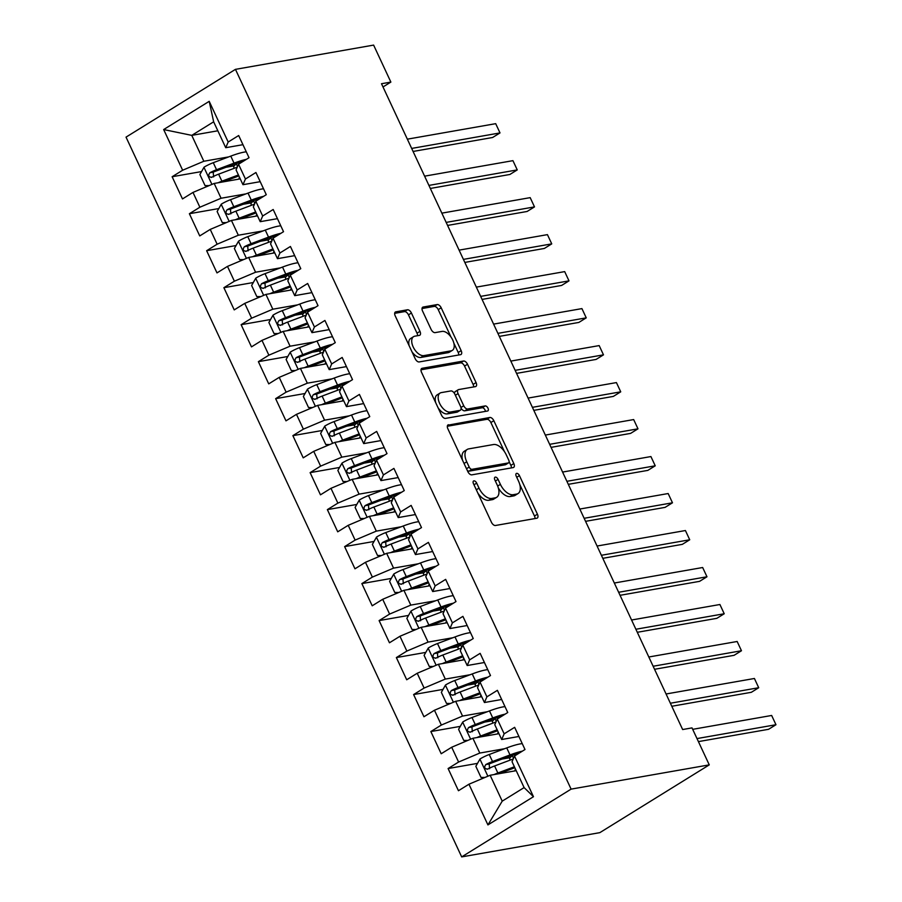 <?xml version="1.0" encoding="UTF-8"?>
<svg xmlns="http://www.w3.org/2000/svg" width="902" height="902" viewBox="0 0 902 902"><rect width="100%" height="100%" fill="white"/><g stroke="black" fill="none" stroke-linecap="round" stroke-linejoin="round"><path stroke-width="1.35" d="M473.9 480.867A2.853 1.556 58.2 0 0 473.584 480.98A2.853 1.556 58.2 0 0 473.471 483.686L491.455 522.269A4.07 2.221 58.2 0 0 495.446 525.494L536.825 518.233A4.07 2.221 58.2 0 0 537.276 518.064A4.07 2.221 58.2 0 0 537.434 514.196L519.439 475.625A2.853 1.556 58.2 0 0 516.654 473.358A2.853 1.556 58.2 0 0 516.339 473.482A2.853 1.556 58.2 0 0 516.226 476.188L518.549 481.183A13.034 7.092 58.2 0 1 518.052 493.541A13.034 7.092 58.2 0 1 516.62 494.082L513.17 494.691A13.034 7.092 58.2 0 1 500.396 484.363L498.062 479.368A2.853 1.556 58.2 0 0 495.277 477.113A2.853 1.556 58.2 0 0 494.961 477.237A2.853 1.556 58.2 0 0 494.848 479.943L497.171 484.926A13.034 7.092 58.2 0 1 496.686 497.295A13.034 7.092 58.2 0 1 495.243 497.836L491.793 498.445A13.034 7.092 58.2 0 1 479.018 488.117L476.684 483.122A2.853 1.556 58.2 0 0 473.9 480.867M411.425 313.017A4.07 2.221 58.2 0 0 407.422 309.792L395.82 311.833A4.07 2.221 58.2 0 0 395.369 312.002A4.07 2.221 58.2 0 0 395.211 315.869L415.191 358.703A4.07 2.221 58.2 0 0 419.182 361.939L460.561 354.678A4.07 2.221 58.2 0 0 461.012 354.509A4.07 2.221 58.2 0 0 461.159 350.641L441.191 307.796A4.07 2.221 58.2 0 0 437.199 304.572L423.173 307.03A4.07 2.221 58.2 0 0 422.722 307.199A4.07 2.221 58.2 0 0 422.564 311.066L431.122 329.399A4.07 2.221 58.2 0 0 435.114 332.624L442.059 331.406A10.892 5.931 58.2 0 1 452.218 339.005A10.892 5.931 58.2 0 1 452.319 350.382A10.892 5.931 58.2 0 1 451.124 350.833L423.884 355.613A10.892 5.931 58.2 0 1 413.725 348.014A10.892 5.931 58.2 0 1 413.612 336.638A10.892 5.931 58.2 0 1 414.819 336.187L419.362 335.386A4.07 2.221 58.2 0 0 419.813 335.217A4.07 2.221 58.2 0 0 419.971 331.361L411.425 313.017L408.459 314.854A4.07 2.221 58.2 0 0 404.468 311.63L394.67 313.344M381.501 83.728L682.645 729.538L692.014 727.891L709.265 764.873L571.101 789.126L235.456 69.353L373.62 45.1L390.87 82.082L381.501 83.728M448.474 424.741A4.07 2.221 58.2 0 0 448.023 424.91A4.07 2.221 58.2 0 0 447.866 428.777L467.845 471.622A4.07 2.221 58.2 0 0 471.836 474.847L513.204 467.586A4.07 2.221 58.2 0 0 513.655 467.416A4.07 2.221 58.2 0 0 513.813 463.549L493.834 420.704A4.07 2.221 58.2 0 0 489.842 417.479L447.663 425.237M441.518 415.168L421.538 372.323A4.07 2.221 58.2 0 1 421.696 368.456A4.07 2.221 58.2 0 1 422.147 368.287L463.515 361.025A4.07 2.221 58.2 0 1 467.507 364.25L476.064 382.583A4.07 2.221 58.2 0 1 475.906 386.451A4.07 2.221 58.2 0 1 475.455 386.62L458.678 389.563A4.07 2.221 58.2 0 0 458.227 389.732A4.07 2.221 58.2 0 0 458.069 393.599L463.741 405.765A4.07 2.221 58.2 0 0 467.732 408.989L485.197 405.923A2.853 1.556 58.2 0 1 487.858 407.918A2.853 1.556 58.2 0 1 487.892 410.884A2.853 1.556 58.2 0 1 487.576 411.008L445.509 418.393A4.07 2.221 58.2 0 1 441.518 415.168M571.101 789.126L461.677 856.9L126.032 137.127L235.456 69.353M533.465 796.703L487.926 824.913L468.95 784.221L490.147 775.258L502.222 801.145L524.107 787.593L533.465 796.703L514.49 756.023L524.998 749.517L514.647 727.328L504.15 733.822L497.25 719.029L507.747 712.524L497.397 690.334L486.9 696.84L479.999 682.047L490.496 675.542L480.146 653.352L469.649 659.847L462.749 645.054L473.246 638.548L462.906 616.359L452.398 622.865L445.509 608.072L456.006 601.566L445.656 579.377L435.159 585.872L428.258 571.079L438.755 564.573L428.405 542.384L417.908 548.89L411.008 534.097L421.505 527.591L411.154 505.402L400.657 511.896L393.757 497.103L404.265 490.598L393.915 468.409L383.418 474.914L376.517 460.121L387.014 453.616L376.664 431.427L366.167 437.921L359.267 423.128L369.764 416.623L359.413 394.433L348.916 400.939L342.016 386.146L352.513 379.641L342.174 357.451L331.665 363.946L324.765 349.153L335.273 342.647L324.923 320.458L314.426 326.964L307.526 312.171L318.023 305.665L307.672 283.476L297.175 289.97L290.275 275.178L300.772 268.672L290.421 246.483L279.924 252.988L273.024 238.196L283.521 231.69L273.182 209.501L262.674 215.995L255.785 201.202L266.282 194.697L255.931 172.507L245.434 179.013L238.534 164.22L249.031 157.715L238.68 135.525L228.183 142.02L225.725 147.702L213.65 121.815L191.765 135.368L203.841 161.255L228.668 156.903M477.519 763.374L448.102 768.538L458.453 790.727L468.95 784.221M448.102 768.538L458.599 762.032L451.699 747.239L472.896 738.264L498.975 733.687M460.268 726.381L430.852 731.545L441.202 753.745L451.699 747.239M430.852 731.545L441.349 725.05L434.46 710.246L455.657 701.282L481.724 696.705M443.029 689.399L413.612 694.563L423.951 716.752L434.46 710.246M413.612 694.563L424.109 688.057L417.209 673.264L438.406 664.289L464.474 659.712M425.778 652.405L396.361 657.569L406.712 679.77L417.209 673.264M396.361 657.569L406.858 651.075L399.958 636.271L421.155 627.307L447.223 622.73M408.527 615.423L379.111 620.587L389.461 642.776L399.958 636.271M379.111 620.587L389.608 614.082L382.707 599.289L403.904 590.314L429.983 585.736M391.276 578.43L361.86 583.594L372.21 605.794L382.707 599.289M361.86 583.594L372.368 577.1L365.468 562.296L386.665 553.332L412.733 548.754M374.037 541.448L344.62 546.612L354.971 568.801L365.468 562.296M344.62 546.612L355.117 540.106L348.217 525.314L369.414 516.339L395.482 511.761M356.786 504.455L327.37 509.619L337.72 531.819L348.217 525.314M327.37 509.619L337.867 503.124L330.966 488.32L352.163 479.357L378.242 474.779M339.535 467.473L310.119 472.637L320.469 494.826L330.966 488.32M310.119 472.637L320.616 466.131L313.727 451.338L334.913 442.363L360.992 437.786M322.296 430.479L292.879 435.643L303.219 457.844L313.727 451.338M292.879 435.643L303.376 429.149L296.476 414.345L317.673 405.381L343.741 400.804M305.045 393.498L275.629 398.661L285.979 420.851L296.476 414.345M275.629 398.661L286.126 392.156L279.225 377.363L300.422 368.388L326.49 363.81M287.794 356.504L258.378 361.668L268.728 383.869L279.225 377.363M258.378 361.668L268.875 355.174L261.975 340.37L283.172 331.406L309.251 326.828M270.544 319.522L241.127 324.686L251.478 346.875L261.975 340.37M241.127 324.686L251.635 318.18L244.735 303.388L265.932 294.413L292 289.835M253.304 282.529L223.888 287.693L234.227 309.893L244.735 303.388M223.888 287.693L234.385 281.198L227.484 266.394L248.681 257.431L274.749 252.853M236.053 245.547L206.637 250.711L216.987 272.9L227.484 266.394M206.637 250.711L217.134 244.205L210.234 229.412L231.431 220.438L257.51 215.86M218.803 208.554L189.386 213.718L199.737 235.918L210.234 229.412M189.386 213.718L199.883 207.223L192.983 192.419L214.18 183.456L240.259 178.878M201.563 171.572L172.135 176.736L182.486 198.925L192.983 192.419M172.135 176.736L182.644 170.23L163.668 129.55L209.208 101.34L228.183 142.02M260.204 181.674L242.965 184.696L236.065 169.903L238.534 164.22M245.434 179.013L242.965 184.696M217.833 130.79L191.765 135.368L163.668 129.55M182.644 170.23L203.841 161.255M277.444 218.656L260.216 221.678L253.315 206.885L255.785 201.202M262.674 215.995L260.216 221.678M214.18 183.456L221.08 198.248L245.919 193.885M199.883 207.223L221.08 198.248M294.695 255.649L277.466 258.671L270.566 243.878L273.024 238.196M279.924 252.988L277.466 258.671M231.431 220.438L238.331 235.23L263.17 230.878M217.134 244.205L238.331 235.23M311.945 292.631L294.717 295.653L287.817 280.86L290.275 275.178M297.175 289.97L294.717 295.653M248.681 257.431L255.582 272.224L280.409 267.86M234.385 281.198L255.582 272.224M329.196 329.625L311.957 332.646L305.056 317.854L307.526 312.171M314.426 326.964L311.957 332.646M265.932 294.413L272.821 309.206L297.66 304.853M251.635 318.18L272.821 309.206M346.436 366.607L329.207 369.628L322.307 354.836L324.765 349.153M331.665 363.946L329.207 369.628M283.172 331.406L290.072 346.199L314.911 341.835M268.875 355.174L290.072 346.199M363.686 403.6L346.458 406.622L339.558 391.829L342.016 386.146M348.916 400.939L346.458 406.622M300.422 368.388L307.323 383.181L332.15 378.829M286.126 392.156L307.323 383.181M380.937 440.582L363.698 443.604L356.809 428.811L359.267 423.128M366.167 437.921L363.698 443.604M317.673 405.381L324.573 420.174L349.401 415.811M303.376 429.149L324.573 420.174M398.188 477.575L380.948 480.597L374.048 465.804L376.517 460.121M383.418 474.914L380.948 480.597M334.913 442.363L341.813 457.156L366.652 452.804M320.616 466.131L341.813 457.156M415.427 514.557L398.199 517.579L391.299 502.786L393.757 497.103M400.657 511.896L398.199 517.579M352.163 479.357L359.064 494.149L383.902 489.786M337.867 503.124L359.064 494.149M432.678 551.55L415.45 554.572L408.55 539.779L411.008 534.097M417.908 548.89L415.45 554.572M369.414 516.339L376.314 531.131L401.142 526.779M355.117 540.106L376.314 531.131M449.929 588.532L432.689 591.554L425.789 576.761L428.258 571.079M435.159 585.872L432.689 591.554M386.665 553.332L393.565 568.125L418.393 563.761M372.368 577.1L393.565 568.125M467.168 625.526L449.94 628.547L443.04 613.755L445.509 608.072M452.398 622.865L449.94 628.547M403.904 590.314L410.805 605.107L435.643 600.755M389.608 614.082L410.805 605.107M484.419 662.508L467.191 665.529L460.291 650.737L462.749 645.054M469.649 659.847L467.191 665.529M421.155 627.307L428.055 642.1L452.883 637.737M406.858 651.075L428.055 642.1M501.67 699.501L484.43 702.523L477.541 687.73L479.999 682.047M486.9 696.84L484.43 702.523M438.406 664.289L445.306 679.082L470.134 674.73M424.109 688.057L445.306 679.082M518.921 736.483L501.681 739.505L494.781 724.712L497.25 719.029M504.15 733.822L501.681 739.505M455.657 701.282L462.546 716.075L487.384 711.712M441.349 725.05L462.546 716.075M524.107 787.593L512.032 761.705L514.49 756.023M472.896 738.264L479.796 753.057L504.635 748.705M458.599 762.032L479.796 753.057M383.012 86.953L390.87 82.082M709.265 764.873L599.841 832.647L461.677 856.9M242.954 144.681L225.725 147.702M490.147 775.258L516.215 770.68M487.926 824.913L502.222 801.145M213.65 121.815L209.208 101.34M510.216 757.635L501.986 759.078M492.966 720.642L484.735 722.096M475.726 683.66L467.484 685.103M458.475 646.666L450.245 648.121M441.225 609.684L432.994 611.128M423.974 572.691L415.743 574.146M406.734 535.709L398.504 537.152M389.484 498.716L381.253 500.17M372.233 461.734L364.002 463.177M354.993 424.741L346.751 426.195M337.743 387.759L329.512 389.202M320.492 350.765L312.261 352.22M303.241 313.783L295.01 315.226M286.002 276.79L277.76 278.244M268.751 239.808L260.52 241.251M251.5 202.815L243.269 204.269M234.261 165.833L226.019 167.276M477.913 493.202A13.034 7.092 58.2 0 0 488.828 500.272L491.793 498.445M496.686 497.295L493.721 499.133A13.034 7.092 58.2 0 1 492.278 499.674L488.828 500.272M498.287 487.847A13.034 7.092 58.2 0 0 510.205 496.528L513.17 494.691M518.052 493.541L515.098 495.378A13.034 7.092 58.2 0 1 513.655 495.92L510.205 496.528M535.021 518.549A4.07 2.221 58.2 0 0 534.469 516.023L519.789 484.543M504.432 451.598L490.88 422.542A4.07 2.221 58.2 0 0 486.888 419.317L447.324 426.263M511.4 467.901A4.07 2.221 58.2 0 0 510.859 465.387L509.123 461.666M469.198 467.056A2.853 1.556 58.2 0 0 471.994 469.322L508.311 462.94A2.853 1.556 58.2 0 0 508.627 462.827A2.853 1.556 58.2 0 0 508.739 460.121L506.281 454.856A13.034 7.092 58.2 0 0 493.507 444.528L468.679 448.892A13.034 7.092 58.2 0 0 467.236 449.433A13.034 7.092 58.2 0 0 466.74 461.79L469.198 467.056L466.492 468.736M467.236 470.325A2.853 1.556 58.2 0 0 469.04 471.148L471.994 469.322M505.909 464.429A2.853 1.556 58.2 0 1 505.672 464.654A2.853 1.556 58.2 0 1 505.357 464.778L469.04 471.148M467.236 449.433L464.282 451.259A13.034 7.092 58.2 0 0 462.546 460.257M420.997 369.797L460.561 362.863L463.515 361.025M473.651 386.935A4.07 2.221 58.2 0 0 473.099 384.421L464.553 366.088A4.07 2.221 58.2 0 0 460.561 362.863M455.713 391.4A4.07 2.221 58.2 0 0 455.262 391.569A4.07 2.221 58.2 0 0 454.585 393.644M461.057 408.121A4.07 2.221 58.2 0 0 464.778 410.827L482.243 407.76L485.197 405.923M485.423 411.38A2.853 1.556 58.2 0 0 484.25 408.809A2.853 1.556 58.2 0 0 482.243 407.76M441.258 392.618A10.892 5.931 58.2 0 0 440.063 393.08A10.892 5.931 58.2 0 0 440.165 404.446A10.892 5.931 58.2 0 0 450.323 412.045L459.919 410.365A4.07 2.221 58.2 0 0 460.37 410.196A4.07 2.221 58.2 0 0 460.527 406.328L454.856 394.163A4.07 2.221 58.2 0 0 450.865 390.938L441.258 392.618M440.063 393.08L437.098 394.907A10.892 5.931 58.2 0 0 435.756 402.811M438 407.614A10.892 5.931 58.2 0 0 447.369 413.883L450.323 412.045M460.37 410.196L457.415 412.022A4.07 2.221 58.2 0 1 456.964 412.191L447.369 413.883M417.558 335.713A4.07 2.221 58.2 0 0 417.006 333.188L408.459 314.854M413.612 336.638L410.658 338.475A10.892 5.931 58.2 0 0 409.147 345.737M411.955 351.78A10.892 5.931 58.2 0 0 420.918 357.44L423.884 355.613M452.319 350.382L449.365 352.208A10.892 5.931 58.2 0 1 448.159 352.659L420.918 357.44M451.023 337.066L438.225 309.634A4.07 2.221 58.2 0 0 434.234 306.398L422.023 308.54M458.746 354.993A4.07 2.221 58.2 0 0 458.205 352.468L453.841 343.11M494.149 774.547A10.993 1.962 -25 0 1 497.859 772.991L514.399 766.768M498.907 773.713L513.813 768.098A26.338 4.702 -25 0 1 514.839 767.726M484.994 777.434L481.014 777.423L475.839 766.317L480.033 758.965A10.993 1.962 -25 0 1 489.234 754.5L506.732 747.916A31.728 5.671 -25 0 1 522.247 743.62M513.486 754.895L512.325 755.763A15.142 2.706 155 0 0 509.731 758.92L510.261 760.059M522.359 751.152A31.728 5.671 155 0 0 510.013 754.94L492.515 761.525A10.993 1.962 155 0 0 485.817 764.558C483.844 767.523 484.532 769 487.881 769A10.993 1.962 -25 0 1 494.589 765.967L512.077 759.383A31.728 5.671 -25 0 1 513.227 758.954M698.407 741.613L768.572 729.301L775.968 724.723L771.65 715.466L692.68 729.335M515.516 769.169A15.142 2.706 155 0 0 515.076 770.387L515.29 770.838M489.572 768.707L489.188 763.971A5.604 1.003 -25 0 1 490.97 763.227L508.469 756.643A26.338 4.702 -25 0 1 518.503 753.531M487.159 769.259L487.881 769M696.998 738.58L775.968 724.723L771.65 715.466M476.899 737.565A10.993 1.962 -25 0 1 480.619 736.009L497.149 729.786M481.657 736.731L496.562 731.116A26.338 4.702 -25 0 1 497.588 730.733M467.743 740.452L463.763 740.429L458.588 729.335L462.782 721.972A10.993 1.962 -25 0 1 471.994 717.518L489.482 710.923A31.728 5.671 -25 0 1 504.996 706.627M496.235 717.902L495.074 718.77A15.142 2.706 155 0 0 492.481 721.927L493.011 723.077M505.109 714.158A31.728 5.671 155 0 0 492.763 717.947L475.264 724.543A10.993 1.962 155 0 0 468.566 727.576C466.593 730.53 467.281 732.007 470.641 732.018A10.993 1.962 -25 0 1 477.338 728.985L494.837 722.389A31.728 5.671 -25 0 1 495.976 721.972M671.798 706.266L751.321 692.308L758.717 687.73L754.41 678.484L666.071 693.988M498.265 732.176A15.142 2.706 155 0 0 497.825 733.394L498.039 733.856M472.321 731.714L471.938 726.989A5.604 1.003 -25 0 1 473.719 726.234L491.218 719.649A26.338 4.702 -25 0 1 501.253 716.549M469.908 732.266L470.641 732.018M670.378 703.233L758.717 687.73L754.41 678.484M459.659 700.572A10.993 1.962 -25 0 1 463.369 699.016L479.898 692.792M464.417 699.738L479.323 694.123A26.338 4.702 -25 0 1 480.349 693.751M450.493 703.459L446.524 703.447L441.349 692.341L445.532 684.99A10.993 1.962 -25 0 1 454.743 680.525L472.242 673.941A31.728 5.671 -25 0 1 487.745 669.645M478.985 680.92L477.823 681.788A15.142 2.706 155 0 0 475.23 684.945L475.771 686.084M487.858 677.177A31.728 5.671 155 0 0 475.512 680.965L458.024 687.549A10.993 1.962 155 0 0 451.316 690.582C449.343 693.548 450.042 695.025 453.39 695.025A10.993 1.962 -25 0 1 460.088 691.992L477.586 685.407A31.728 5.671 -25 0 1 478.725 684.979M654.548 669.284L734.07 655.326L741.467 650.748L737.159 641.491L648.82 656.994M481.014 695.194A15.142 2.706 155 0 0 480.586 696.412L480.8 696.863M455.07 694.732L454.687 689.996A5.604 1.003 -25 0 1 456.48 689.252L473.967 682.667A26.338 4.702 -25 0 1 484.013 679.556M452.669 695.284L453.39 695.025M653.138 666.251L741.467 650.748L737.159 641.491M442.408 663.59A10.993 1.962 -25 0 1 446.118 662.034L462.647 655.81M447.166 662.756L462.072 657.141A26.338 4.702 -25 0 1 463.098 656.757M433.253 666.477L429.273 666.454L424.098 655.359L428.292 647.997A10.993 1.962 -25 0 1 437.493 643.543L454.991 636.947A31.728 5.671 -25 0 1 470.494 632.652M461.745 643.927L460.572 644.795A15.142 2.706 155 0 0 457.99 647.952L458.52 649.102M470.618 640.183A31.728 5.671 155 0 0 458.272 643.972L440.774 650.567A10.993 1.962 155 0 0 434.076 653.6C432.103 656.555 432.791 658.032 436.14 658.043A10.993 1.962 -25 0 1 442.837 655.01L460.336 648.414A31.728 5.671 -25 0 1 461.474 647.997M637.297 632.291L716.831 618.332L724.227 613.755L719.909 604.509L631.569 620.012M463.763 658.201A15.142 2.706 155 0 0 463.335 659.418L463.549 659.881M437.82 657.738L437.447 653.014A5.604 1.003 -25 0 1 439.229 652.259L456.728 645.674A26.338 4.702 -25 0 1 466.762 642.574M435.418 658.291L436.14 658.043M635.887 629.258L724.227 613.755L719.909 604.509M425.158 626.597A10.993 1.962 -25 0 1 428.867 625.041L445.408 618.817M429.916 625.762L444.821 620.159A26.338 4.702 -25 0 1 445.847 619.775M416.002 629.483L412.022 629.472L406.847 618.366L411.041 611.015A10.993 1.962 -25 0 1 420.242 606.55L437.741 599.965A31.728 5.671 -25 0 1 453.255 595.67M444.494 606.945L443.333 607.813A15.142 2.706 155 0 0 440.74 610.97L441.27 612.108M453.368 603.201A31.728 5.671 155 0 0 441.022 606.99L423.523 613.574A10.993 1.962 155 0 0 416.825 616.607C414.852 619.573 415.54 621.05 418.9 621.05A10.993 1.962 -25 0 1 425.597 618.017L443.085 611.432A31.728 5.671 -25 0 1 444.235 611.004M620.057 595.309L699.58 581.35L706.976 576.773L702.658 567.516L614.33 583.019M446.524 621.219A15.142 2.706 155 0 0 446.084 622.436L446.298 622.887M420.58 620.756L420.197 616.021A5.604 1.003 -25 0 1 421.978 615.277L439.477 608.692A26.338 4.702 -25 0 1 449.512 605.58M418.167 621.309L418.9 621.05M618.637 592.276L706.976 576.773L702.658 567.516M407.918 589.615A10.993 1.962 -25 0 1 411.628 588.059L428.157 581.835M412.665 588.781L427.571 583.166A26.338 4.702 -25 0 1 428.597 582.782M398.752 592.501L394.783 592.479L389.608 581.384L393.791 574.022A10.993 1.962 -25 0 1 403.002 569.568L420.501 562.972A31.728 5.671 -25 0 1 436.004 558.676M427.244 569.951L426.082 570.819A15.142 2.706 155 0 0 423.489 573.976L424.03 575.126M436.117 566.208A31.728 5.671 155 0 0 423.771 569.996L406.272 576.592A10.993 1.962 155 0 0 399.575 579.625C397.602 582.579 398.289 584.056 401.649 584.068A10.993 1.962 -25 0 1 408.347 581.035L425.845 574.439A31.728 5.671 -25 0 1 426.984 574.022M602.807 558.315L682.329 544.357L689.726 539.779L685.419 530.534L597.079 546.037M429.273 584.225A15.142 2.706 155 0 0 428.845 585.443L429.048 585.905M403.329 583.763L402.946 579.039A5.604 1.003 -25 0 1 404.727 578.283L422.226 571.699A26.338 4.702 -25 0 1 432.261 568.598M400.916 584.316L401.649 584.068M601.386 555.282L689.726 539.779L685.419 530.534M390.667 552.622A10.993 1.962 -25 0 1 394.377 551.066L410.906 544.842M395.426 551.787L410.331 546.184A26.338 4.702 -25 0 1 411.357 545.8M381.501 555.508L377.532 555.497L372.357 544.391L376.551 537.04A10.993 1.962 -25 0 1 385.752 532.575L403.25 525.99A31.728 5.671 -25 0 1 418.753 521.694M410.004 532.969L408.832 533.837A15.142 2.706 155 0 0 406.25 536.994L406.779 538.133M418.866 529.226A31.728 5.671 155 0 0 406.52 533.014L389.033 539.599A10.993 1.962 155 0 0 382.335 542.632C380.362 545.597 381.05 547.074 384.399 547.074A10.993 1.962 -25 0 1 391.096 544.041L408.595 537.457A31.728 5.671 -25 0 1 409.733 537.028M585.556 521.333L665.09 507.375L672.475 502.797L668.168 493.541L579.828 509.044M412.022 547.243A15.142 2.706 155 0 0 411.594 548.461L411.808 548.912M386.079 546.781L385.695 542.046A5.604 1.003 -25 0 1 387.488 541.301L404.975 534.717A26.338 4.702 -25 0 1 415.021 531.605M383.677 547.334L384.399 547.074M584.146 518.3L672.475 502.797L668.168 493.541M373.417 515.64A10.993 1.962 -25 0 1 377.126 514.084L393.667 507.86M378.175 514.805L393.08 509.19A26.338 4.702 -25 0 1 394.106 508.807M364.261 518.526L360.281 518.503L355.106 507.409L359.3 500.046A10.993 1.962 -25 0 1 368.501 495.593L386 488.997A31.728 5.671 -25 0 1 401.514 484.701M392.753 495.976L391.592 496.844A15.142 2.706 155 0 0 388.999 500.001L389.529 501.151M401.627 492.233A31.728 5.671 155 0 0 389.281 496.021L371.782 502.617A10.993 1.962 155 0 0 365.084 505.65C363.111 508.604 363.799 510.081 367.148 510.092A10.993 1.962 -25 0 1 373.856 507.059L391.344 500.463A31.728 5.671 -25 0 1 392.483 500.046M568.305 484.34L647.839 470.382L655.235 465.804L650.917 456.559L562.589 472.062M394.783 510.25A15.142 2.706 155 0 0 394.343 511.468L394.557 511.93M368.839 509.788L368.456 505.064A5.604 1.003 -25 0 1 370.237 504.308L387.736 497.724A26.338 4.702 -25 0 1 397.771 494.623M366.426 510.34L367.148 510.092M566.896 481.307L655.235 465.804L650.917 456.559M356.166 478.646A10.993 1.962 -25 0 1 359.875 477.09L376.416 470.867M360.924 477.812L375.83 472.208A26.338 4.702 -25 0 1 376.856 471.825M347.011 481.533L343.031 481.521L337.855 470.416L342.05 463.064A10.993 1.962 -25 0 1 351.261 458.599L368.749 452.015A31.728 5.671 -25 0 1 384.263 447.719M375.503 458.994L374.341 459.862A15.142 2.706 155 0 0 371.748 463.019L372.278 464.158M384.376 455.251A31.728 5.671 155 0 0 372.03 459.039L354.531 465.624A10.993 1.962 155 0 0 347.834 468.657C345.861 471.622 346.548 473.099 349.908 473.099A10.993 1.962 -25 0 1 356.606 470.066L374.104 463.481A31.728 5.671 -25 0 1 375.243 463.053M551.066 447.358L630.588 433.4L637.985 428.822L633.666 419.565L545.338 435.068M377.532 473.268A15.142 2.706 155 0 0 377.092 474.486L377.307 474.937M351.588 472.806L351.205 468.07A5.604 1.003 -25 0 1 352.986 467.326L370.485 460.742A26.338 4.702 -25 0 1 380.52 457.63M349.175 473.358L349.908 473.099M549.645 444.325L637.985 428.822L633.666 419.565M338.927 441.664A10.993 1.962 -25 0 1 342.636 440.108L359.165 433.885M343.685 440.83L358.579 435.215A26.338 4.702 -25 0 1 359.616 434.832M329.76 444.551L325.791 444.528L320.616 433.434L324.799 426.071A10.993 1.962 -25 0 1 334.011 421.617L351.509 415.021A31.728 5.671 -25 0 1 367.013 410.726M358.252 422.001L357.091 422.869A15.142 2.706 155 0 0 354.497 426.026L355.038 427.176M367.125 418.257A31.728 5.671 155 0 0 354.779 422.046L337.292 428.642A10.993 1.962 155 0 0 330.583 431.675C328.61 434.629 329.309 436.106 332.658 436.117A10.993 1.962 -25 0 1 339.355 433.084L356.854 426.488A31.728 5.671 -25 0 1 357.993 426.071M533.815 410.365L613.337 396.406L620.734 391.829L616.427 382.583L528.087 398.086M360.281 436.275A15.142 2.706 155 0 0 359.853 437.493L360.067 437.955M334.338 435.813L333.954 431.088A5.604 1.003 -25 0 1 335.747 430.333L353.234 423.748A26.338 4.702 -25 0 1 363.269 420.648M331.936 436.365L332.658 436.117M532.405 407.332L620.734 391.829L616.427 382.583M321.676 404.671A10.993 1.962 -25 0 1 325.385 403.115L341.914 396.891M326.434 403.837L341.339 398.233A26.338 4.702 -25 0 1 342.365 397.85M312.52 407.557L308.54 407.546L303.365 396.452L307.559 389.089A10.993 1.962 -25 0 1 316.76 384.624L334.259 378.039A31.728 5.671 -25 0 1 349.762 373.744M341.012 385.019L339.84 385.887A15.142 2.706 155 0 0 337.258 389.044L337.788 390.183M349.886 381.275A31.728 5.671 155 0 0 337.54 385.064L320.041 391.648A10.993 1.962 155 0 0 313.344 394.681C311.37 397.647 312.058 399.124 315.407 399.124A10.993 1.962 -25 0 1 322.104 396.091L339.603 389.506A31.728 5.671 -25 0 1 340.742 389.078M516.564 373.383L596.098 359.424L603.483 354.847L599.176 345.59L510.836 361.093M343.031 399.293A15.142 2.706 155 0 0 342.602 400.511L342.816 400.962M317.087 398.831L316.715 394.095A5.604 1.003 -25 0 1 318.496 393.351L335.995 386.766A26.338 4.702 -25 0 1 346.03 383.654M314.685 399.383L315.407 399.124M515.155 370.35L603.483 354.847L599.176 345.59M304.425 367.689A10.993 1.962 -25 0 1 308.134 366.133L324.675 359.909M309.183 366.855L324.089 361.24A26.338 4.702 -25 0 1 325.115 360.856M295.27 370.575L291.29 370.553L286.114 359.458L290.309 352.096A10.993 1.962 -25 0 1 299.509 347.642L317.008 341.046A31.728 5.671 -25 0 1 332.522 336.75M323.762 348.025L322.6 348.894A15.142 2.706 155 0 0 320.007 352.051L320.537 353.201M332.635 344.282A31.728 5.671 155 0 0 320.289 348.071L302.79 354.666A10.993 1.962 155 0 0 296.093 357.699C294.12 360.653 294.807 362.13 298.167 362.142A10.993 1.962 -25 0 1 304.865 359.109L322.352 352.513A31.728 5.671 -25 0 1 323.502 352.096M499.325 336.39L578.847 322.431L586.244 317.854L581.925 308.608L493.597 324.111M325.791 362.3A15.142 2.706 155 0 0 325.351 363.517L325.566 363.98M299.847 361.837L299.464 357.113A5.604 1.003 -25 0 1 301.245 356.358L318.744 349.773A26.338 4.702 -25 0 1 328.779 346.672M297.435 362.39L298.167 362.142M497.904 333.357L586.244 317.854L581.925 308.608M287.186 330.696A10.993 1.962 -25 0 1 290.895 329.14L307.424 322.916M291.932 329.861L306.838 324.258A26.338 4.702 -25 0 1 307.864 323.874M278.019 333.582L274.039 333.571L268.875 322.476L273.058 315.114A10.993 1.962 -25 0 1 282.27 310.649L299.757 304.064A31.728 5.671 -25 0 1 315.272 299.768M306.511 311.043L305.35 311.912A15.142 2.706 155 0 0 302.756 315.069L303.298 316.207M315.384 307.3A31.728 5.671 155 0 0 303.038 311.089L285.539 317.673A10.993 1.962 155 0 0 278.842 320.706C276.869 323.671 277.557 325.148 280.917 325.148A10.993 1.962 -25 0 1 287.614 322.115L305.113 315.531A31.728 5.671 -25 0 1 306.252 315.102M482.074 299.408L561.596 285.449L568.993 280.872L564.686 271.615L476.346 287.118M308.54 325.318A15.142 2.706 155 0 0 308.101 326.535L308.315 326.986M282.597 324.855L282.213 320.12A5.604 1.003 -25 0 1 283.995 319.376L301.493 312.791A26.338 4.702 -25 0 1 311.528 309.679M280.184 325.408L280.917 325.148M480.653 296.375L568.993 280.872L564.686 271.615M269.935 293.714A10.993 1.962 -25 0 1 273.644 292.158L290.173 285.934M274.693 292.879L289.598 287.264A26.338 4.702 -25 0 1 290.624 286.881M260.768 296.6L256.799 296.578L251.624 285.483L255.818 278.12A10.993 1.962 -25 0 1 265.019 273.667L282.518 267.071A31.728 5.671 -25 0 1 298.021 262.775M289.271 274.05L288.099 274.918A15.142 2.706 155 0 0 285.517 278.075L286.047 279.225M298.134 270.307A31.728 5.671 155 0 0 285.787 274.095L268.3 280.691A10.993 1.962 155 0 0 261.603 283.724C259.618 286.678 260.317 288.155 263.666 288.166A10.993 1.962 -25 0 1 270.363 285.133L287.862 278.538A31.728 5.671 -25 0 1 289.001 278.12M464.823 262.414L544.357 248.456L551.742 243.878L547.435 234.633L459.095 250.136M291.29 288.324A15.142 2.706 155 0 0 290.861 289.542L291.075 290.004M265.346 287.862L264.962 283.138A5.604 1.003 -25 0 1 266.755 282.382L284.243 275.798A26.338 4.702 -25 0 1 294.289 272.697M262.944 288.414L263.666 288.166M463.414 259.381L551.742 243.878L547.435 234.633M252.684 256.72A10.993 1.962 -25 0 1 256.394 255.165L272.923 248.941M257.442 255.886L272.348 250.282A26.338 4.702 -25 0 1 273.374 249.899M243.529 259.607L239.549 259.596L234.373 248.501L238.568 241.138A10.993 1.962 -25 0 1 247.768 236.674L265.267 230.089A31.728 5.671 -25 0 1 280.77 225.793M272.021 237.068L270.848 237.936A15.142 2.706 155 0 0 268.266 241.093L268.796 242.232M280.894 233.325A31.728 5.671 155 0 0 268.548 237.113L251.049 243.698A10.993 1.962 155 0 0 244.352 246.731C242.379 249.696 243.066 251.173 246.415 251.173A10.993 1.962 -25 0 1 253.112 248.14L270.611 241.556A31.728 5.671 -25 0 1 271.75 241.127M447.572 225.432L527.106 211.474L534.503 206.896L530.184 197.639L441.856 213.143M274.05 251.342A15.142 2.706 155 0 0 273.61 252.56L273.825 253.011M248.095 250.88L247.723 246.145A5.604 1.003 -25 0 1 249.504 245.4L267.003 238.816A26.338 4.702 -25 0 1 277.038 235.704M245.694 251.432L246.415 251.173M446.163 222.399L534.503 206.896L530.184 197.639M235.433 219.738A10.993 1.962 -25 0 1 239.143 218.183L255.683 211.959M240.191 218.904L255.097 213.289A26.338 4.702 -25 0 1 256.123 212.906M226.278 222.625L222.298 222.602L217.123 211.508L221.317 204.145A10.993 1.962 -25 0 1 230.529 199.692L248.016 193.096A31.728 5.671 -25 0 1 263.531 188.8M254.77 200.075L253.609 200.943A15.142 2.706 155 0 0 251.015 204.1L251.545 205.25M263.643 196.332A31.728 5.671 155 0 0 251.297 200.12L233.798 206.716A10.993 1.962 155 0 0 227.101 209.749C225.128 212.703 225.816 214.18 229.176 214.191A10.993 1.962 -25 0 1 235.873 211.158L253.372 204.562A31.728 5.671 -25 0 1 254.511 204.145M430.333 188.439L509.855 174.481L517.252 169.903L512.934 160.657L424.605 176.161M256.799 214.349A15.142 2.706 155 0 0 256.36 215.567L256.574 216.029M230.856 213.887L230.472 209.163A5.604 1.003 -25 0 1 232.254 208.407L249.753 201.822A26.338 4.702 -25 0 1 259.787 198.722M228.443 214.439L229.176 214.191M428.912 185.406L517.252 169.903L512.934 160.657M218.194 182.745A10.993 1.962 -25 0 1 221.903 181.189L238.432 174.965M222.952 181.911L237.846 176.307A26.338 4.702 -25 0 1 238.883 175.924M209.027 185.632L205.058 185.62L199.883 174.526L204.066 167.163A10.993 1.962 -25 0 1 213.278 162.698L230.777 156.114A31.728 5.671 -25 0 1 246.28 151.818M237.519 163.093L236.358 163.961A15.142 2.706 155 0 0 233.765 167.118L234.306 168.257M246.393 159.35A31.728 5.671 155 0 0 234.046 163.138L216.548 169.723A10.993 1.962 155 0 0 209.85 172.756C207.877 175.721 208.576 177.198 211.925 177.198A10.993 1.962 -25 0 1 218.622 174.165L236.121 167.58A31.728 5.671 -25 0 1 237.26 167.152M413.082 151.457L492.605 137.499L500.001 132.921L495.694 123.664L407.354 139.167M239.549 177.367A15.142 2.706 155 0 0 239.12 178.585L239.323 179.036M213.605 176.905L213.222 172.169A5.604 1.003 -25 0 1 215.003 171.425L232.502 164.84A26.338 4.702 -25 0 1 242.537 161.729M211.203 177.457L211.925 177.198M411.673 148.424L500.001 132.921L495.694 123.664M476.312 489.786L479.018 488.117M492.278 499.674L495.243 497.836M495.367 481.048L498.062 479.368M497.667 486.054L500.396 484.363M513.655 495.92L516.62 494.082M516.745 477.293L519.439 475.625M534.469 516.023L537.434 514.196M473.99 484.802L476.684 483.122M486.888 419.317L489.842 417.479M490.88 422.542L493.834 420.704M510.859 465.387L513.813 463.549M505.357 464.778L508.311 462.94M464.045 463.47L466.74 461.79M421.347 368.783L422.147 368.287M464.553 366.088L467.507 364.25M473.099 384.421L476.064 382.583M455.363 395.279L458.069 393.599M460.945 407.501L463.741 405.765M464.778 410.827L467.732 408.989M456.964 412.191L459.919 410.365M417.006 333.188L419.971 331.361M448.159 352.659L451.124 350.833M422.373 307.526L423.173 307.03M434.234 306.398L437.199 304.572M438.225 309.634L441.191 307.796M458.205 352.468L461.159 350.641M395.02 312.329L395.82 311.833M404.468 311.63L407.422 309.792M479.932 759.146L487.881 776.216M512.077 759.383L512.573 760.442M513.509 758.3L512.325 755.763M506.732 747.916L510.013 754.94M494.589 765.967L497.859 772.991M489.234 754.5L492.515 761.525M489.188 763.971L485.817 764.558M462.681 722.152L470.641 739.223M494.837 722.389L495.333 723.449M496.258 721.318L495.074 718.77M489.482 710.923L492.763 717.947M477.338 728.985L480.619 736.009M471.994 717.518L475.264 724.543M471.938 726.989L468.566 727.576M445.43 685.17L453.39 702.241M477.586 685.407L478.083 686.467M479.007 684.325L477.823 681.788M472.242 673.941L475.512 680.965M460.088 691.992L463.369 699.016M454.743 680.525L458.024 687.549M454.687 689.996L451.316 690.582M428.179 648.177L436.14 665.248M460.336 648.414L460.832 649.485M461.756 647.343L460.572 644.795M454.991 636.947L458.272 643.972M442.837 655.01L446.118 662.034M437.493 643.543L440.774 650.567M437.447 653.014L434.076 653.6M410.94 611.195L418.9 628.266M443.085 611.432L443.581 612.492M444.517 610.35L443.333 607.813M437.741 599.965L441.022 606.99M425.597 618.017L428.867 625.041M420.242 606.55L423.523 613.574M420.197 616.021L416.825 616.607M393.689 574.202L401.649 591.272M425.845 574.439L426.342 575.51M427.266 573.368L426.082 570.819M420.501 562.972L423.771 569.996M408.347 581.035L411.628 588.059M403.002 569.568L406.272 576.592M402.946 579.039L399.575 579.625M376.438 537.22L384.399 554.29M408.595 537.457L409.091 538.517M410.015 536.374L408.832 533.837M403.25 525.99L406.52 533.014M391.096 544.041L394.377 551.066M385.752 532.575L389.033 539.599M385.695 542.046L382.335 542.632M359.188 500.227L367.148 517.297M391.344 500.463L391.84 501.535M392.776 499.392L391.592 496.844M386 488.997L389.281 496.021M373.856 507.059L377.126 514.084M368.501 495.593L371.782 502.617M368.456 505.064L365.084 505.65M341.948 463.245L349.908 480.315M374.104 463.481L374.601 464.541M375.525 462.399L374.341 459.862M368.749 452.015L372.03 459.039M356.606 470.066L359.875 477.09M351.261 458.599L354.531 465.624M351.205 468.07L347.834 468.657M324.697 426.251L332.658 443.322M356.854 426.488L357.35 427.559M358.274 425.417L357.091 422.869M351.509 415.021L354.779 422.046M339.355 433.084L342.636 440.108M334.011 421.617L337.292 428.642M333.954 431.088L330.583 431.675M307.447 389.269L315.407 406.34M339.603 389.506L340.099 390.566M341.024 388.424L339.84 385.887M334.259 378.039L337.54 385.064M322.104 396.091L325.385 403.115M316.76 384.624L320.041 391.648M316.715 394.095L313.344 394.681M290.207 352.276L298.156 369.346M322.352 352.513L322.848 353.584M323.784 351.442L322.6 348.894M317.008 341.046L320.289 348.071M304.865 359.109L308.134 366.133M299.509 347.642L302.79 354.666M299.464 357.113L296.093 357.699M272.956 315.294L280.917 332.364M305.113 315.531L305.609 316.591M306.533 314.448L305.35 311.912M299.757 304.064L303.038 311.089M287.614 322.115L290.895 329.14M282.27 310.649L285.539 317.673M282.213 320.12L278.842 320.706M255.706 278.301L263.666 295.371M287.862 278.538L288.358 279.609M289.283 277.466L288.099 274.918M282.518 267.071L285.787 274.095M270.363 285.133L273.644 292.158M265.019 273.667L268.3 280.691M264.962 283.138L261.603 283.724M238.455 241.319L246.415 258.389M270.611 241.556L271.107 242.615M272.043 240.473L270.848 237.936M265.267 230.089L268.548 237.113M253.112 248.14L256.394 255.165M247.768 236.674L251.049 243.698M247.723 246.145L244.352 246.731M221.215 204.326L229.176 221.396M253.372 204.562L253.868 205.633M254.792 203.491L253.609 200.943M248.016 193.096L251.297 200.12M235.873 211.158L239.143 218.183M230.529 199.692L233.798 206.716M230.472 209.163L227.101 209.749M203.965 167.344L211.925 184.414M236.121 167.58L236.617 168.64M237.542 166.498L236.358 163.961M230.777 156.114L234.046 163.138M218.622 174.165L221.903 181.189M213.278 162.698L216.548 169.723M213.222 172.169L209.85 172.756M505.672 464.654L508.627 462.827M455.262 391.569L458.227 389.732"/></g></svg>
